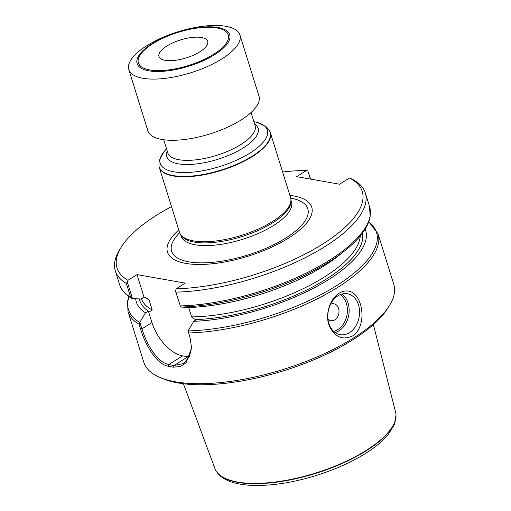 <?xml version="1.0" encoding="UTF-8"?>
<svg xmlns="http://www.w3.org/2000/svg" width="511" height="511" viewBox="0 0 511 511"><rect width="100%" height="100%" fill="white"/><g stroke="black" fill="none" stroke-linecap="round" stroke-linejoin="round"><path stroke-width="0.77" d="M171.498 206.623A128.433 47.389 -17.3 0 0 121.477 246.749A128.433 47.389 -17.3 0 0 127.948 280.309L127.335 282.072L132.477 298.577L141.202 298.999L144.045 297.217L147.551 298.462L149.02 299.765L152.208 309.985C151.454 311.212 150.17 311.569 148.356 311.046L145.507 312.834L139.854 322.275L141.911 328.867C144.766 337.279 147.289 343.705 153.019 352.092C159.285 360.587 162.754 362.689 168.7 364.554A129.679 47.849 -17.3 0 0 174.066 365.493L183.462 363.583L189.415 356.716L191.58 347.882M176.186 288.798A128.433 47.389 -17.3 0 0 323.968 243.255A128.433 47.389 -17.3 0 0 349.46 177.994L352.43 179.284A130.925 48.309 -17.3 0 1 365.314 192.934A130.925 48.309 -17.3 0 1 308.593 255.954A130.925 48.309 -17.3 0 1 175.841 292.151L175.58 290.561L176.186 288.798L185.25 283.113L137.012 274.624L127.948 280.309M310.401 179.08L307.884 171L306.574 170.45L296.667 176.665L339.547 184.209L349.46 177.994M306.574 170.45A128.433 47.389 -17.3 0 0 282.615 172.015M178.78 229.988A75.539 27.869 -17.3 0 0 196.288 264.43A75.539 27.869 -17.3 0 0 295.032 233.668A75.539 27.869 -17.3 0 0 289.89 195.381M307.884 171L310.656 179.125M121.477 246.749L119.874 249.291A130.925 48.309 -17.3 0 0 115.307 270.798A130.925 48.309 -17.3 0 0 126.37 283.452L127.335 282.072M132.477 298.577L130.656 297.223L126.37 283.452M365.186 229.094A120.111 44.316 -17.3 0 1 315.99 286.907A120.111 44.316 -17.3 0 1 193.752 321.317L188.099 330.758L190.086 337.886L191.574 347.94L186.1 362.721L180.377 366.508L173.548 367.16A130.925 48.309 162.7 0 1 168.132 366.208C156.717 364.254 145.418 345.302 140.614 329.186L139.081 324.268L139.854 322.275M135.645 298.737A120.111 44.316 -17.3 0 0 145.507 312.834M139.081 324.268A130.925 48.309 -17.3 0 1 128.018 311.614L143.795 362.273A130.925 48.309 -17.3 0 0 159.771 377.38A130.925 48.309 -17.3 0 0 353.222 338.186A130.925 48.309 -17.3 0 0 389.235 305.91A130.925 48.309 -17.3 0 0 393.802 284.403L378.025 233.751L368.789 221.793M352.533 335.989C343.258 340.217 335.816 337.509 330.215 327.851C324.3 317.101 328.995 299.318 339.195 293.167C342.638 291.078 346.024 290.465 349.339 291.334C363.149 294.247 367.645 326.484 352.533 335.989M175.841 292.151L180.69 307.054L189.447 307.488A120.111 44.316 -17.3 0 0 338.985 255.404L344.938 250.652A129.883 47.925 -17.3 0 1 180.69 307.054M193.752 321.317L196.594 319.535C194.908 319.439 193.241 318.564 191.599 316.909L188.648 307.45M159.771 377.38L162.536 378.562A128.433 47.389 -17.3 0 0 352.303 340.115A128.433 47.389 -17.3 0 0 387.625 308.459L389.235 305.91M337.956 295.76A20.785 15.707 -80 0 1 347.301 293.729A20.785 15.707 -80 0 1 359.169 316.922A20.785 15.707 -80 0 1 340.102 334.667A20.785 15.707 -80 0 1 327.858 317.638A20.785 15.707 -80 0 1 337.956 295.76M330.521 304.384A8.566 6.471 -80 0 1 338.301 307.641A8.566 6.471 -80 0 1 336.385 318.519A8.566 6.471 -80 0 1 327.96 318.928M148.356 311.046L151.946 322.575A33.253 17.987 -122.1 0 0 182.574 355.854L187.939 356.793A33.253 17.987 -122.1 0 0 189.287 356.978M137.012 274.624L144.045 297.217M270.102 131.966A58.19 21.468 162.7 0 1 270.357 132.668A58.19 21.468 162.7 0 1 221.186 170.47A58.19 21.468 162.7 0 1 159.247 167.276A58.19 21.468 162.7 0 1 159.055 166.554L158.978 166.177A58.152 21.456 162.7 0 0 221.065 170.086A58.152 21.456 162.7 0 0 269.955 131.608L270.102 131.966M270.357 132.668L290.58 197.597A58.19 21.468 162.7 0 1 290.944 199.871A58.19 21.468 162.7 0 1 241.409 235.399A58.19 21.468 162.7 0 1 180.46 234.287A58.19 21.468 162.7 0 1 179.47 232.205L159.247 167.276M290.944 199.871L290.976 201.36A57.775 21.315 162.7 0 1 241.792 236.625A57.775 21.315 162.7 0 1 181.277 235.526L180.46 234.287M183.411 383.748L214.933 468.568A94.637 34.92 -17.3 0 0 216.019 470.816A94.637 34.92 -17.3 0 0 276.885 481.796A94.637 34.92 -17.3 0 0 366.087 450.504A94.637 34.92 -17.3 0 0 395.987 414.766A94.637 34.92 -17.3 0 0 395.61 412.294L373.388 324.574M239.927 34.978L258.988 96.164A58.19 21.468 162.7 0 1 226.488 127.699A58.19 21.468 162.7 0 1 161.968 139.471A58.19 21.468 162.7 0 1 147.877 130.771L128.817 69.585A58.19 21.468 162.7 0 1 177.988 31.784A58.19 21.468 162.7 0 1 239.927 34.978A58.19 21.468 162.7 0 1 207.428 66.513A58.19 21.468 162.7 0 1 142.908 78.279A58.19 21.468 162.7 0 1 128.817 69.585M201.519 37.52A25.524 9.415 -17.3 0 0 175.861 41.57A25.524 9.415 -17.3 0 0 158.966 54.249A25.524 9.415 -17.3 0 0 165.136 60.33A25.524 9.415 -17.3 0 0 195.956 53.974A25.524 9.415 -17.3 0 0 206.412 39.475A25.524 9.415 -17.3 0 0 201.519 37.52M115.307 270.798L119.593 284.57A130.925 48.309 -17.3 0 0 130.656 297.223M129.015 296.661A129.883 47.925 -17.3 0 0 139.714 322.39M188.559 332.968A130.925 48.309 -17.3 0 0 337.445 287.533A130.925 48.309 -17.3 0 0 378.025 233.751M139.407 298.916A116.38 42.937 -17.3 0 0 148.311 311.078M180.134 305.923A130.925 48.309 -17.3 0 0 312.885 269.725A130.925 48.309 -17.3 0 0 369.6 206.706L370.136 216.83C368.003 227.676 359.603 238.95 344.938 250.652M145.328 297.536A114.298 42.17 -17.3 0 0 149.046 299.842M191.599 316.909A114.298 42.17 -17.3 0 0 302.333 289.105A114.298 42.17 -17.3 0 0 360.21 235.986M141.464 298.833A114.298 42.17 -17.3 0 0 152.208 309.985M196.556 319.56A116.38 42.937 -17.3 0 0 311.244 287.706A116.38 42.937 -17.3 0 0 362.491 233.08M188.118 330.904A129.883 47.925 -17.3 0 0 333.076 287.789A129.883 47.925 -17.3 0 0 368.712 222.004M341.878 294.01A20.785 15.707 -80 0 1 348.745 315.089A20.785 15.707 -80 0 1 335.101 332.552M333.619 331.345A19.533 14.768 100 0 0 347.014 314.782A19.533 14.768 100 0 0 340.07 294.643M182.574 355.854L168.7 364.554L168.132 366.208M187.939 356.793L174.066 365.493L173.548 367.16M151.946 322.575L141.911 328.867L140.614 329.186M251.035 112.554L255.123 125.693A45.722 16.869 162.7 0 1 216.492 155.395A45.722 16.869 162.7 0 1 167.819 152.885L163.731 139.746M254.593 123.975A47.798 17.636 162.7 0 1 217.712 159.323A47.798 17.636 162.7 0 1 167.289 151.167M269.955 131.608L266.57 126.984L257.276 122.41L253.871 121.675A56.089 20.695 162.7 0 1 254.076 150.343A56.089 20.695 162.7 0 1 182.683 172.577A56.089 20.695 162.7 0 1 166.573 148.88M290.951 200.184L291.449 201.775A57.775 21.315 162.7 0 1 242.629 239.308A57.775 21.315 162.7 0 1 181.13 236.139L180.632 234.543M290.727 198.14A71.329 26.317 162.7 0 1 290.938 234.581A71.329 26.317 162.7 0 1 200.171 262.852A71.329 26.317 162.7 0 1 179.655 232.735M366.144 450.862A94.541 34.882 -17.3 0 0 396.012 415.156L394.32 424.584L388.462 434.203C383.033 440.852 375.33 447.297 365.352 453.551C351.517 462.148 335.497 469.353 317.286 475.16C294.419 482.295 273.436 485.725 254.337 485.45C246.423 485.278 239.48 484.339 233.508 482.627C228.021 481.068 223.524 478.756 220.024 475.69L216.223 471.155A94.541 34.882 -17.3 0 0 277.026 482.122A94.541 34.882 -17.3 0 0 366.144 450.862M148.848 70.812A48.488 17.891 162.7 0 1 173.593 33.554A48.488 17.891 162.7 0 1 227.753 43.077A48.488 17.891 162.7 0 1 148.848 70.812M149.787 69.956A47.063 17.368 162.7 0 1 173.817 33.783A47.063 17.368 162.7 0 1 226.379 43.033A47.063 17.368 162.7 0 1 149.787 69.956M131.57 298.283C125.393 294.719 121.401 290.146 119.593 284.57M128.018 311.614L127.482 301.49L128.829 296.527M365.314 192.934L369.6 206.706M166.573 148.867L164.191 151.403L159.132 160.441L158.978 166.177M291.449 201.775L291.851 202.567M181.13 236.139L181.245 237.021M396.012 415.156L395.987 414.766M216.223 471.155L216.019 470.816"/></g></svg>
